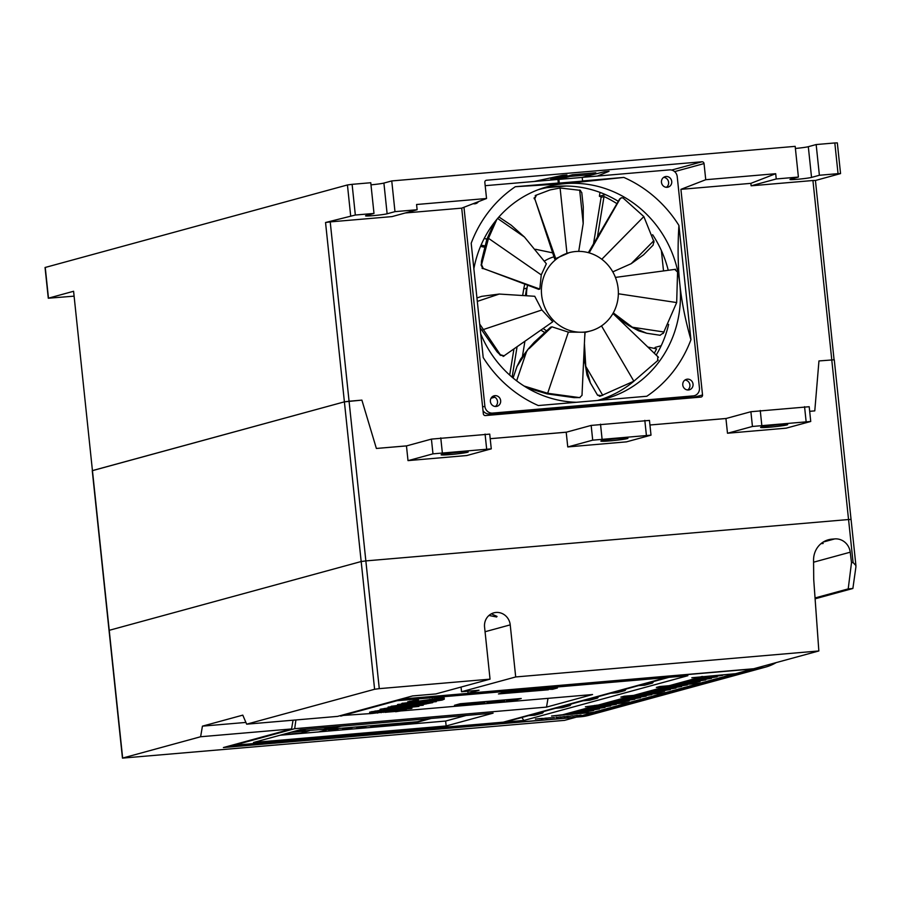 <?xml version="1.0" encoding="UTF-8"?>
<svg xmlns="http://www.w3.org/2000/svg" width="901" height="901" viewBox="0 0 901 901"><rect width="100%" height="100%" fill="white"/><g stroke="black" fill="none" stroke-linecap="round" stroke-linejoin="round"><path stroke-width="1.35" d="M822.388 542.582L823.165 543.494L820.991 543.652M361.887 400.123L376.381 448.461L361.887 400.123L344.396 401.846L92.262 470.694L122.457 758.113L564.533 720.361L575.525 717.365L223.403 747.548L291.564 728.954L200.619 736.748L202.432 726.15L242.786 715.135L246.66 724.179L337.605 716.385L412.568 695.932L435.881 693.928L490.043 679.151L484.569 627.073A13.605 12.851 -105.3 0 1 493.816 612.849A13.605 12.851 -105.3 0 1 510.225 624.866L515.699 676.955L461.537 691.731L479.028 690.234L468.036 693.229L753.698 668.745L818.84 650.961L813.727 579.568L813.558 560.231A21.647 20.441 -105.3 0 1 828.379 539.778A21.647 20.441 -105.3 0 1 831.826 539.158L834.72 538.911A14.844 14.022 -105.3 0 1 850.229 552.2L851.501 562.652L853.078 562.517L855.916 565.558L855.882 567.146L852.875 588.488L848.213 588.894L851.501 562.652M815.045 597.949L848.213 588.894M852.875 588.488L815.101 598.805M853.078 562.517L848.562 519.528L365.851 560.906L349.07 401.227L361.898 400.123M490.043 679.151L379.276 688.646L365.851 560.906L361.177 561.526L344.396 401.846L349.07 401.227L330.216 221.894L392.014 216.6L417.129 209.742L394.976 211.645L387.126 213.785A11.127 0.619 -6 0 1 374.884 215.485A11.127 0.619 -6 0 1 365.558 215.846A11.127 0.619 -6 0 1 366.144 215.587L373.994 213.436L355.332 215.035L352.111 184.333L347.437 184.953L45.05 267.507L48.282 298.22L73.589 291.271L92.431 470.604L344.396 401.846L325.543 222.513L330.216 221.894M818.84 650.961L515.699 676.955M461.537 691.731L461.042 687.058M491.338 613.818L497.025 616.419L496.609 616.994L488.961 615.462M467.822 691.191L468.036 693.229M735.43 673.7L576.302 717.151L230.014 746.839L227.502 746.906L232.751 745.003M538.066 718.784L537.142 718.885L538.066 718.784M546.265 718.063L541.073 718.84L546.265 718.063M554.442 717.5L549.903 717.917L554.442 717.5M560.681 716.903L556.559 717.511L560.681 716.903M568.373 716.205L564.071 716.869L568.373 716.205M577.406 715.394L572.788 716.058L577.406 715.394M581.122 715.112L576.494 715.799L581.122 715.112M572.563 715.811L566.887 716.622L572.563 715.811M564.499 716.532L560.197 717.196L564.499 716.532M556.829 717.185L555.906 717.275L556.829 717.185M549.666 717.827L545.691 718.39L549.666 717.827M542.537 718.39L538.539 718.728L542.537 718.39M536.32 718.942L535.385 719.032L536.32 718.942M593.646 712.319L551.558 716.025L562.652 714.763L594.84 705.99L585.391 706.789L598.129 705.089L630.317 696.304L620.868 697.115L624.168 696.214L633.606 695.403L665.794 686.618L656.345 687.429L659.645 686.528L669.094 685.717L701.271 676.944L691.822 677.743L735.565 673.689L752.909 668.959L406.621 698.647L406.509 697.577M396.8 700.235L406.621 698.647M396.845 700.651L687.868 675.705L523.819 720.473L232.796 745.42M559.949 716.993L557.223 717.399L559.949 716.993M572.968 716.002L576.19 715.653M574.523 715.799L573.137 715.968M576.133 715.676L574.523 715.822M546.704 718.142L549.295 717.872L546.704 718.142M541.05 718.615L538.967 718.795L541.05 718.615M580.976 716.723A49.476 46.728 74.7 0 0 588.837 715.326L765.433 667.134A49.476 46.728 -105.3 0 1 757.572 668.531L580.976 716.723L576.449 717.117M752.898 668.812L757.572 668.531M776.189 662.607A49.476 46.728 -105.3 0 1 765.433 667.134M730.114 674.939L733.369 674.173M724.46 676.482L727.715 675.716M718.807 678.025L722.061 677.259M713.153 679.568L716.408 678.802M707.51 681.1L710.765 680.345M701.856 682.643L705.111 681.888M712.725 676.752L707.533 676.888L717.59 675.423L722.793 675.288L712.725 676.752M707.082 678.295L701.879 678.43L717.14 676.831L707.082 678.295M701.428 679.838L696.236 679.973L706.294 678.509L711.486 678.374L701.428 679.838M695.775 681.381L690.583 681.516L705.832 679.917L695.775 681.381M690.121 682.924L684.929 683.059L694.986 681.595L700.19 681.46L690.121 682.924M684.467 684.467L679.275 684.602L689.344 683.138L694.536 683.003L684.467 684.467M700.223 677.225L708.58 676.234L675.773 685.188L670.4 685.368M668.959 685.729L699.852 683.33M702.78 676.505L701.237 676.628M684.073 681.629L685.774 681.167M685.785 681.438L680.942 682.485M675.773 685.188L675.637 683.938M632.006 695.538L664.375 693.004M633.471 695.414L632.04 695.809M665.726 686.01L665.794 686.618L667.326 685.875M694.637 684.614L697.892 683.859M688.983 686.157L692.238 685.402M683.33 687.7L686.585 686.945M677.676 689.242L680.931 688.488M672.022 690.785L675.288 690.031M666.38 692.328L669.634 691.574M677.248 686.438L672.056 686.573L682.113 685.109L687.317 684.974L677.248 686.438M671.605 687.981L666.402 688.116L681.663 686.517L671.605 687.981M665.952 689.524L660.76 689.659L670.817 688.195L676.009 688.06L665.952 689.524M660.298 691.067L655.106 691.202L670.355 689.603L660.298 691.067M654.644 692.61L649.452 692.745L664.701 691.146L654.644 692.61M648.99 694.153L643.798 694.288L659.059 692.678L648.99 694.153M664.747 686.911L673.103 685.909L640.296 694.862L634.923 695.043M701.507 682.879L667.359 686.168M648.596 691.315L650.297 690.853M650.308 691.123L645.465 692.171M640.296 694.862L640.16 693.612M596.53 705.224L628.898 702.69M597.994 705.1L596.563 705.494M630.25 695.696L630.317 696.304L631.849 695.549M659.16 694.299L662.415 693.545M653.507 695.842L656.761 695.088M647.853 697.385L651.108 696.631M642.199 698.928L645.454 698.174M636.545 700.471L639.8 699.717M630.903 702.014L634.158 701.26M641.771 696.124L636.579 696.259L651.84 694.648L641.771 696.124M636.117 697.667L630.925 697.802L646.186 696.191L636.117 697.667M630.475 699.199L625.271 699.345L640.532 697.734L630.475 699.199M624.821 700.741L619.629 700.888L629.686 699.413L634.878 699.277L624.821 700.741M619.167 702.284L613.975 702.431L624.033 700.955L629.225 700.82L619.167 702.284M613.513 703.827L608.321 703.963L618.379 702.498L623.582 702.363L613.513 703.827M629.27 696.586L637.626 695.595L604.808 704.548L599.447 704.728M666.019 692.554L631.883 695.854M613.119 701.001L614.82 700.539M614.831 700.809L609.977 701.856M604.808 704.548L604.684 703.298M561.053 714.91L593.421 712.376M562.517 714.775L561.086 715.169M594.773 705.37L594.84 705.99M630.542 702.239L594.829 705.956M623.672 703.985L626.927 703.219M618.03 705.528L621.285 704.762M612.376 707.071L615.631 706.305M606.722 708.614L609.977 707.848M601.068 710.146L604.323 709.391M595.426 711.689L598.681 710.934M606.294 705.798L601.102 705.933L616.352 704.334L606.294 705.798M600.64 707.341L595.448 707.476L605.506 706.012L610.709 705.877L600.64 707.341M594.998 708.884L589.795 709.019L605.055 707.42L594.998 708.884M589.344 710.427L584.152 710.562L599.402 708.963L589.344 710.427M583.69 711.97L578.498 712.105L593.748 710.506L583.69 711.97M578.037 713.513L572.845 713.648L588.094 712.049L578.037 713.513M593.793 706.271L602.138 705.28L569.331 714.234L563.97 714.414M577.642 710.675L579.332 710.213M579.343 710.484L574.5 711.531M569.331 714.234L569.207 712.984M233.945 744.677L234.023 745.251L503.299 722.163L666.706 677.518M401.587 710.9L592.576 694.536L546.513 707.105L294.683 728.695L234.023 745.251M294.683 728.695L295.911 719.955M340.51 715.597L369.782 713.626M397.273 700.618L340.758 716.115M397.285 700.685L666.56 677.608M649.542 682.248L651.141 682.113A8.289 7.827 74.7 0 0 651.153 682.113A8.289 7.827 74.7 0 0 652.166 681.911L668.97 677.327M507.274 721.082L508.874 720.946A8.289 7.827 74.7 0 0 508.885 720.935A8.289 7.827 74.7 0 0 509.898 720.732L528.076 715.777M384.862 712.342L395.595 711.418M493.095 713.153L446.153 725.958L253.53 742.469L300.472 729.664L493.095 713.153M460.163 704.796L454.487 705.28L460.141 703.749L521.24 698.5L516.51 699.795M515.721 700.009L514.876 700.111M548.349 689.794L498.456 693.939L503.321 692.61L557.415 687.981L552.55 689.31L548.292 689.265M375.143 710.979L375.278 712.207L380.447 711.52L372.113 713.479L404.042 709.526L406.272 709.549L404.076 710.45L395.629 711.734L403.006 709.763L369.793 713.705L369.669 712.162L380.143 710.315M380.323 711.553L386.63 710.619M388.827 706.936L388.962 708.163L423.233 705.224L388.196 708.377L388.061 707.15L391.079 706.744M402.634 703.174L402.77 704.402L436.275 701.665L401.992 704.605L401.869 703.377L407.781 702.724M429.529 700.865L433.584 700.516M407.838 703.321L407.714 701.778L418.368 699.908L418.503 701.136L411.104 703.107L438.652 699.435L444.317 699.165L442.132 700.077L433.674 701.35L441.997 699.683L438.089 699.627L410.09 703.343L407.838 703.321L410.034 702.408L418.503 701.136M418.368 701.169L441.963 697.915L444.193 697.937L444.317 699.165M398.343 704.345L398.467 705.573L432.75 702.634L418.886 705.168L410.383 705.314L391.158 707.567L413.694 704.402L397.701 705.776L397.578 704.548L401.936 704.03M391.158 707.567L391.034 706.339L397.668 705.427M389.007 708.31L389.086 709.064L418.942 706.395L383.578 710.056L382.531 710.348L383.488 710.652L411.16 708.524L382.407 710.889L380.199 710.866L380.087 709.324L388.14 707.938M446.153 725.958L445.635 721.048L318.684 731.905M339.001 726.364L318.549 731.939L280.02 735.239M430.971 718.48L410.653 724.021M328.685 730.238L338.044 728.999L328.685 730.238M342.684 729.044L352.032 727.794L342.684 729.044M356.672 727.839L366.02 726.6L356.672 727.839M370.649 726.949L374.309 725.947L414.674 722.489L411.014 723.492L370.649 726.949M428.639 718.671L417.354 721.757L329.901 729.247L341.197 726.172M337.909 729.01L328.82 730.204M351.897 727.805L342.819 728.999M365.885 726.611L356.807 727.805M380.031 725.992L385.651 725.17L380.031 725.992M391.924 724.438L398.749 724.044L391.935 724.629M404.853 723.863L406.711 723.357L404.853 723.863M408.649 723.537L411.689 722.94L408.705 723.3A26.996 1.509 174 0 0 409.82 723.244L408.649 723.537M398.906 723.841L403.806 723.604L398.94 724.235M385.808 724.967L390.707 724.731L385.853 725.35M376.742 726.274L379.783 725.677L376.798 726.037A26.996 1.509 174 0 0 377.913 725.981L376.742 726.274M428.504 718.683L417.354 721.735L330.036 729.213M431.106 718.469L410.653 724.044M332.142 726.949L323.628 729.269L297.972 731.466L306.351 729.157M290.91 732.265L309.505 730.7L300.866 733.054L282.148 734.664M466.087 715.462L445.635 721.048M306.25 729.168L297.735 731.488L291.958 731.984M297.972 731.466L306.486 729.146M290.786 732.31L309.505 730.7M394.492 707.837L394.559 708.49M418.875 705.742L418.942 706.395M387.52 709.391L387.621 710.393M411.802 707.15L411.926 708.31M380.199 710.866L389.086 709.064M380.087 709.324L380.222 710.551M381.202 709.019L381.326 710.247M384.513 708.423L384.637 709.65M432.683 701.98L432.75 702.634M391.867 706.102L391.991 707.341M397.701 705.776L398.467 705.573M429.698 703.039L422.963 704.582L412.388 705.483L415.98 704.21L429.698 703.039M426.004 703.354L426.072 704.03M422.873 703.625L422.963 704.582M419.37 703.918L419.483 704.976M414.764 704.548L414.854 705.37M413.187 700.595L413.322 701.823M415.552 701.721L415.654 702.712M419.134 701.079L419.269 702.307M421.139 700.82L421.263 702.048M423.808 700.392L423.932 701.62M429.676 699.379L429.8 700.618M432.379 698.939L432.514 700.178M434.654 698.647L434.778 699.874M438.528 698.207L438.652 699.435M441.963 697.915L442.098 699.142M433.55 700.19L433.674 701.35M434.98 699.987L435.082 700.967M437.199 699.728L437.3 700.674M439.812 699.48L439.891 700.257M407.714 701.778L407.849 703.005M409.91 701.181L410.034 702.408M401.992 704.605L402.77 704.402M388.196 708.377L388.962 708.163M380.38 710.866L380.447 711.52M377.508 712.105L377.609 713.096M381.089 711.463L381.213 712.691M383.083 711.204L383.218 712.432M385.763 710.765L385.887 712.004M391.665 710.191L391.755 710.99M394.401 709.954L394.458 710.562M406.205 708.952L406.272 709.549M395.505 710.574L395.629 711.734M396.924 710.36L397.037 711.351M399.154 710.112L399.244 711.058M401.767 709.864L401.846 710.641M369.793 713.705L375.278 712.207M369.669 712.162L369.804 713.389M371.854 711.565L371.989 712.792M501.902 693.196L504.346 692.531M550.984 688.533L501.913 693.274M552.55 689.31L552.459 688.398M501.947 693.646L501.88 693.004M466.898 704.177L460.197 705.179L460.073 703.951L461.244 703.76M468.937 704.436L477.384 703.185L468.937 704.436M477.293 702.273L477.384 703.185M470.029 702.893L470.131 703.805M472.642 702.667L472.732 703.58M473.802 702.589L473.937 703.816M475.604 702.42L475.705 703.332M486.743 701.462L486.844 702.375L489.243 702.172L487.407 702.667L497.07 701.496L486.844 702.375M489.153 701.26L489.243 702.172M496.969 700.584L497.07 701.496M491.484 701.057L491.574 701.969M493.05 700.922L493.151 701.834M493.489 700.91L493.624 702.138M495.359 700.719L495.46 701.631M506.249 701.237L509.042 700.471L506.249 701.237M508.941 699.559L509.042 700.471M506.531 699.762L506.621 700.674M511.948 700.741L508.141 701.068L512.399 700.178A11.206 0.631 -6 0 1 516.521 699.84L512.027 700.381A40.579 2.275 174 0 0 513.705 700.302L511.948 700.741M516.419 698.917L516.521 699.84M509.302 700.651L509.178 699.536L509.324 700.629M509.932 699.48L510.034 700.471M512.297 699.277L512.399 700.178M497.239 700.561L497.363 701.778L504.673 700.843L497.363 701.778M497.724 700.516L497.848 701.654M497.926 700.505L498.028 701.519M498.456 700.46L498.557 701.372M504.571 699.931L504.673 700.843M477.553 702.251L477.688 703.467L484.986 702.532L477.688 703.467M478.048 702.206L478.161 703.343M478.24 702.194L478.352 703.197M478.78 702.149L478.87 703.062M484.896 701.62L484.986 702.532M465.749 704.267L466.932 704.177M464.083 704.436L464.083 704.492A40.579 2.275 174 0 0 465.761 704.413M468.475 703.028L468.576 703.951L464.083 704.492M460.197 705.179L464.454 704.289A11.206 0.631 -6 0 1 468.576 703.951M460.602 703.805L460.738 705.033M461.256 703.647L461.38 704.74L461.233 703.647M461.988 703.591L462.089 704.582M464.353 703.377L464.454 704.289M622.062 689.749L623.661 689.614A8.289 7.827 74.7 0 0 623.683 689.614A8.289 7.827 74.7 0 0 624.697 689.411L637.964 685.785M594.592 697.25L596.192 697.115A8.289 7.827 74.7 0 0 596.214 697.104A8.289 7.827 74.7 0 0 597.228 696.912L610.495 693.286M567.123 704.74L568.722 704.605A8.289 7.827 74.7 0 0 568.734 704.605A8.289 7.827 74.7 0 0 569.747 704.402L583.015 700.787M539.654 712.24L541.253 712.105A8.289 7.827 74.7 0 0 541.264 712.105A8.289 7.827 74.7 0 0 542.278 711.903L555.545 708.276M668.553 677.361L651.141 682.113M637.548 685.83L623.661 689.614M610.078 693.32L596.192 697.115M582.609 700.82L568.722 704.605M555.129 708.321L541.253 712.105M527.659 715.811L508.874 720.946M546.513 707.105L548.011 698.354M626.24 688.995L625.001 690.571L617.05 691.123M609.2 693.263L617.185 691.247M609.335 693.387L617.151 692.711L625.001 690.571M598.76 696.484L597.532 698.072L589.569 698.613M581.731 700.764L589.716 698.737M581.866 700.888L589.682 700.212L597.532 698.072M571.29 703.985L570.051 705.573L562.1 706.114M554.25 708.254L562.247 706.238M554.397 708.377L562.201 707.713L570.051 705.573M653.709 681.494L652.47 683.082L644.519 683.622M636.669 685.762L644.62 685.222L652.47 683.082M636.804 685.886L644.654 683.746M523.819 720.473L521.893 717.466M543.821 711.486L542.582 713.063L534.631 713.615M526.781 715.754L534.732 715.203L542.582 713.063M526.927 715.878L534.766 713.738M291.564 728.954L293.062 720.203M202.432 726.15L245.905 722.422M122.457 758.113L200.619 736.748M246.66 724.179L374.602 689.265L379.276 688.646M109.021 630.373L361.177 561.526L374.602 689.265M848.562 519.528L851.073 519.46L855.916 565.558M814.786 410.879L809.684 411.318L814.786 410.879L818.953 360.941L834.292 359.781L818.953 360.941M725.936 418.537L649.936 425.002L725.936 418.492L727.49 433.235L786.246 428.155M566.2 432.232L490.2 438.697L566.2 432.187L567.754 446.93L626.51 441.85M406.464 445.916L376.381 448.461L406.464 445.882L408.007 460.614L466.774 455.534M73.589 291.271L92.431 470.604M834.078 359.871L815.439 180.448L812.927 180.515L831.781 359.848M325.543 222.513L355.332 215.035M795.392 148.462A11.127 0.619 174 0 0 808.31 146.694L816.16 144.554L819.392 175.256L811.542 177.407A11.127 0.619 -6 0 1 799.288 179.108A11.127 0.619 -6 0 1 789.974 179.468A11.127 0.619 -6 0 1 790.549 179.198L798.399 177.058L795.178 146.356L391.755 180.932L394.976 211.645M417.129 209.742L416.577 204.504L486.54 198.502L484.839 182.374A1.982 1.87 -105.3 0 1 486.506 180.245L701.969 161.775A1.982 1.87 -105.3 0 1 704.041 163.577L705.742 179.716L775.693 173.713L776.245 178.961L751.13 185.809L812.927 180.515M798.399 177.058L776.245 178.961M819.392 175.256L838.043 173.656L834.822 142.955L816.16 144.554M834.822 142.955L837.333 142.887L840.554 173.589L815.45 180.482M373.994 213.436L370.761 182.734L352.111 184.333M370.987 184.84A11.127 0.619 174 0 0 383.905 183.072L391.755 180.932M534.225 181.473L562.438 175.335L566.943 174.963L550.86 179.355L557.854 178.758L572.507 174.76L569.882 176.416L558.89 179.412L559.273 183.094L558.372 183.669L557.854 178.758M550.702 177.891L550.86 179.355M586.191 176.326L604.289 171.764L609.042 171.303L597.397 176.067M559.273 183.094L582.598 181.101L558.372 183.669M582.598 181.101L582.215 177.418L593.196 174.422L569.882 176.416M593.196 174.422L595.82 172.767L572.507 174.76M582.215 177.418L558.89 179.412M586.844 176.269L586.911 176.956M705.742 179.716L680.919 189.345L702.532 394.965A1.982 1.87 -105.3 0 1 700.865 397.093L485.402 415.564A1.982 1.87 -105.3 0 1 483.33 413.762L461.717 208.142L486.54 198.502M682.327 398.681L682.192 397.42M524.821 284.153A40.331 38.079 74.7 0 0 523.74 288.939L522.794 294.706M480.526 246.39L484.456 247.212M513.908 349.194L509.684 375.075M540.972 330.138A40.331 38.079 74.7 0 0 544.486 332.311M601.158 197.037L593.522 243.889M566.2 186.034L546.794 187.69M663.508 270.852L661.379 250.557M680.446 398.839A7.422 7.005 74.7 0 0 681.697 397.465M621.769 402.601A121.353 114.607 -105.3 0 1 619.043 404.11M533.617 411.43A121.353 114.607 -105.3 0 1 530.621 410.417M474.005 203.806A5.44 5.136 74.7 0 0 474.895 203.018M495.313 406.475A5.44 5.136 74.7 0 0 492.588 396.508M582.485 177.339L669.454 169.884A7.422 7.005 -105.3 0 1 677.225 176.652L699.435 387.926A7.422 7.005 -105.3 0 1 694.389 395.685L691.247 396.541A7.422 7.005 -105.3 0 1 690.076 396.744L489.525 413.942A7.422 7.005 -105.3 0 1 483.004 410.653M687.7 389.975A5.44 5.136 74.7 0 0 684.974 380.019M666.391 187.318A5.44 5.136 74.7 0 0 663.677 177.351M693.038 384.13A5.44 5.136 -105.3 0 1 689.333 389.818A5.44 5.136 -105.3 0 1 682.778 385.009A5.44 5.136 -105.3 0 1 686.472 379.321A5.44 5.136 -105.3 0 1 693.038 384.13M671.729 181.461A5.44 5.136 -105.3 0 1 668.035 187.149A5.44 5.136 -105.3 0 1 661.469 182.34A5.44 5.136 -105.3 0 1 665.175 176.652A5.44 5.136 -105.3 0 1 671.729 181.461M500.652 400.618A5.44 5.136 -105.3 0 1 496.958 406.317A5.44 5.136 -105.3 0 1 490.392 401.508A5.44 5.136 -105.3 0 1 494.086 395.809A5.44 5.136 -105.3 0 1 500.652 400.618M478.442 201.644A5.44 5.136 -105.3 0 1 473.205 203.682M546.366 410.338L545.454 409.144M582.587 180.955L623.819 177.418A124.315 117.4 -105.3 0 1 678.915 225.43L690.932 339.733A124.315 117.4 -105.3 0 1 646.817 396.249L538.314 405.551A124.315 117.4 -105.3 0 1 483.206 357.539L471.189 243.236A124.315 117.4 -105.3 0 1 515.304 186.721L558.305 183.038M694.389 395.685A7.422 7.005 -105.3 0 1 693.207 395.888L492.667 413.086A7.422 7.005 -105.3 0 1 484.896 406.317L463.97 207.264M557.922 179.445L485.188 185.685M609.876 404.898L616.667 403.04M553.698 408.435L546.907 410.293M526.105 295.055A40.331 38.079 -105.3 0 1 526.646 288.151L525.531 294.987M512.117 377.204L517.039 346.986M524.878 341.479L522.456 356.345M546.378 330.678A40.579 38.315 -105.3 0 1 543.224 328.538M526.499 295.1A40.579 38.315 -105.3 0 1 527.581 285.178M544.497 261.042A40.579 38.315 -105.3 0 1 553.969 256.819M618.131 288.523A40.579 38.315 -105.3 0 1 590.572 330.949A40.579 38.315 -105.3 0 1 541.636 295.089A40.579 38.315 -105.3 0 1 569.207 252.663A40.579 38.315 -105.3 0 1 618.131 288.523M476.944 297.949L481.753 296.339L499.255 294.053L534.744 296.283L541.884 309.967L552.786 321.77L503.13 356.458M528.369 348.856L520.643 359.06L516.971 366.527L528.369 348.856L534.225 342.256L550.601 327.209L551.975 326.838L568.373 332.12L584.929 332.244L582.001 395.37L579.591 397.611L547.662 393.275L524.055 386.011M480.064 327.682L497.104 351.852L500.855 355.501L479.681 324.022M504.323 355.884L500.427 354.769M499.255 294.053L477.305 301.396M499.897 354.915L503.907 355.996M529.078 348.664L551.975 326.838M526.544 351.593L516.633 380.841M527.153 387.914L547.042 393.861L574.038 397.634L580.041 397.578M516.971 366.527L513.086 378.015M658.237 360.13L633.865 381.202L600.212 396.147M657.831 356.548L657.606 360.682M612.95 313.469L658.473 357.269M583.927 356.436L586.99 375.053L590.392 382.959L585.774 366.358L584.456 344.013M584.76 336.67L585.076 332.446M585.774 366.358L602.758 395.37M584.67 362.878L585.38 362.686M590.392 382.959L597.588 395.257L600.618 396.035M599.413 396.282L600.359 396.113M601.62 395.674L597.442 395.043M677.586 271.28L676.674 302.567L663.159 333.528M674.725 269.354L677.586 272.125M615.428 277.407L675.649 269.298M617.703 317.974L628.932 325.678L638.753 330.881L646.727 333.246L632.356 327.221L613.288 312.884M632.356 327.221L664.161 332.03M628.932 325.678L629.641 325.486M663.496 332.92L659.96 335.262M646.727 333.246L660.208 335.285M498.929 216.961L511.261 225.239L524.472 237.064L546.344 263.768L541.253 274.895L539.812 289.063L538.742 289.356L482.44 268.149M569.207 252.663L554.712 259.06L534.484 197.826M494.401 222.434L486.844 239.317L481.483 261.132L481.325 265.513L488.5 238.326L496.823 219.416M483.296 268.521L481.584 264.759M539.812 289.063L483.015 268.442M524.472 237.064L497.634 218.459M481.055 264.905L482.88 268.633M482.035 268.261L482.598 268.554M589.13 252.866L620.079 198.862L621.453 197.758L623.053 197.972L643.843 216.578L654.07 242.031M653.169 245.072L643.551 254.837L631.207 263.666L612.793 271.865M631.207 263.666L653.889 240.635M621.24 197.826L619.663 198.975L588.364 252.652M653.957 241.513L653 245.252M550.094 189.92L535.217 195.54L550.094 189.92L560.095 187.982L580.481 190.37M534.744 198.761L536.433 195.213M555.782 258.767L534.631 198.479M581.776 192.555L583.274 206.768L583.195 223.538L578.724 251.379M583.195 223.538L579.67 190.021M535.904 195.348L534.327 198.873M534.068 197.938L534.214 198.592M580.165 190.291L581.809 192.803M484.197 238.517L486.923 239.08M535.521 249.273L552.651 252.854M484.817 245.894L481.078 245.106M597.363 237.335L604.019 196.519A109.472 103.39 -105.3 0 1 616.948 203.671M648.101 347.088L656.592 348.867A109.472 103.39 -105.3 0 1 654.34 353.136M600.021 192.409L599.39 196.249A109.472 103.39 74.7 0 1 601.508 197.206L604.019 196.519M557.077 186.327L555.827 186.428M652.628 234.71A109.472 103.39 -105.3 0 1 668.227 270.21M599.39 196.249L605.438 194.593A109.472 103.39 -105.3 0 1 618.3 201.328M634.101 381.055A109.472 103.39 -105.3 0 1 597.476 400.483M473.87 268.735A109.933 103.818 -105.3 0 1 542.267 188.264A109.933 103.818 -105.3 0 1 563.699 183.748L565.749 183.567A109.933 103.818 -105.3 0 1 679.692 282.858L679.928 285.009A109.933 103.818 -105.3 0 1 600.077 400.1A109.933 103.818 -105.3 0 1 598.85 400.359M576.358 402.285A109.933 103.818 -105.3 0 1 480.717 333.843M668.643 324.394A109.472 103.39 -105.3 0 1 661.176 345.747A109.472 103.39 -105.3 0 1 656.255 354.983M654.622 348.45A109.472 103.39 74.7 0 0 655.128 347.403L661.176 345.747M538.201 189.706A109.472 103.39 -105.3 0 1 556.063 186.417A109.472 103.39 -105.3 0 1 556.841 186.349L556.897 186.338M556.841 186.349A109.472 103.39 -105.3 0 1 605.438 194.593M678.915 225.43C677.631 246.198 677.89 265.344 679.692 282.858L679.928 285.009C681.798 302.499 685.47 320.745 690.932 339.733M565.749 183.567L623.819 177.418M515.304 186.721L563.699 183.748M775.693 173.713L750.871 183.353L680.919 189.345M461.717 208.142L405.292 212.974M750.871 183.353L751.13 185.809M73.905 296.17L48.282 298.22M838.043 173.656L840.554 173.589M406.7 445.86L431.421 439.114L489.727 434.113L491.27 448.856L466.538 455.602M441.839 454.487A13.605 0.766 -6 0 1 456.818 452.403A13.605 0.766 -6 0 1 468.193 451.964A13.605 0.766 -6 0 1 467.495 452.291A13.605 0.766 -6 0 1 452.516 454.363A13.605 0.766 -6 0 1 441.13 454.814A13.605 0.766 -6 0 1 441.839 454.487M566.436 432.165L591.157 425.418L649.463 420.418L651.006 435.16L626.285 441.907M601.575 440.792A13.605 0.766 -6 0 1 616.554 438.708A13.605 0.766 -6 0 1 627.941 438.269A13.605 0.766 -6 0 1 627.231 438.596A13.605 0.766 -6 0 1 612.252 440.679A13.605 0.766 -6 0 1 600.866 441.118A13.605 0.766 -6 0 1 601.575 440.792M726.172 418.469L750.893 411.723L809.199 406.723L810.742 421.465L786.021 428.212M761.311 427.097A13.605 0.766 -6 0 1 776.29 425.024A13.605 0.766 -6 0 1 787.677 424.574A13.605 0.766 -6 0 1 786.967 424.9A13.605 0.766 -6 0 1 771.988 426.984A13.605 0.766 -6 0 1 760.613 427.423A13.605 0.766 -6 0 1 761.311 427.097M727.715 433.212L752.448 426.466L810.742 421.465M750.893 411.723L752.448 426.466M760.253 410.484L761.795 425.227M804.559 406.689L806.102 421.42M567.979 446.907L592.712 440.161L651.006 435.16M591.157 425.418L592.712 440.161M600.517 424.18L602.059 438.911M644.823 420.373L646.366 435.115M408.243 460.602L432.976 453.845L491.27 448.856M431.421 439.114L432.976 453.845M440.769 437.863L442.323 452.606M485.076 434.068L486.63 448.811M823.165 542.064L834.72 538.911M813.569 562.201L850.229 552.2M510.225 624.866L485.065 631.736M707.15 681.336L704.954 681.933M712.804 679.793L710.607 680.39M718.457 678.25L716.261 678.847M724.111 676.707L721.915 677.304M729.754 675.164L727.558 675.761M671.673 691.011L669.477 691.619M677.327 689.468L675.131 690.076M682.981 687.925L680.784 688.533M688.634 686.382L686.427 686.99M694.277 684.85L692.081 685.447M699.536 683.408L697.734 683.904M636.196 700.696L634 701.293M641.85 699.153L639.654 699.75M647.504 697.611L645.307 698.207M653.157 696.068L650.95 696.664M658.8 694.525L656.604 695.122M664.06 693.094L662.258 693.59M595.065 711.925L593.263 712.409M600.719 710.382L598.523 710.979M606.373 708.839L604.177 709.436M612.027 707.296L609.831 707.893M617.669 705.753L615.473 706.35M623.323 704.21L621.127 704.807M628.583 702.769L626.781 703.264M460.096 704.165L457.922 704.345L460.096 704.165M825.113 540.994L831.826 539.158M122.649 758.023L92.454 470.604M848.539 519.528L831.758 359.848M702.532 394.965L691.934 397.859M704.041 163.577L674.624 171.607M701.969 161.775L671.639 170.052M486.506 180.245L485.887 180.414M484.896 406.317L482.609 406.937M492.667 413.086L489.525 413.942M693.207 395.888L690.076 396.744M541.884 309.967L482.959 329.687M568.373 332.12L547.662 393.275M601.496 325.892L633.865 381.202M618.356 293.771L676.674 302.567M541.253 274.895L488.5 238.326M601.8 259.263L643.843 216.578M566.954 253.271L560.095 187.982M523.74 288.939L526.646 288.151M383.905 183.072L387.126 213.785M808.31 146.694L811.542 177.407M48.474 298.13L45.241 267.417M350.658 215.666L347.437 184.953M705.033 681.922L707.229 681.314M710.686 680.379L712.882 679.771M716.34 678.836L718.536 678.228M721.994 677.293L724.19 676.696M727.636 675.75L729.833 675.153M699.773 683.352L701.586 682.857M669.556 691.596L671.752 690.999M675.209 690.053L677.406 689.456M680.863 688.51L683.059 687.913M686.506 686.967L688.713 686.371M692.159 685.436L694.356 684.828M697.813 683.893L699.615 683.397M664.296 693.038L666.098 692.542M634.079 701.282L636.275 700.685M639.733 699.739L641.929 699.142M645.386 698.196L647.582 697.599M651.029 696.653L653.236 696.056M656.683 695.11L658.879 694.513M662.336 693.567L664.138 693.083M628.819 702.712L630.621 702.228M598.602 710.968L600.798 710.36M604.256 709.425L606.452 708.817M609.898 707.882L612.106 707.285M615.552 706.339L617.748 705.742M621.206 704.796L623.402 704.199M626.859 703.253L628.661 702.757M593.342 712.398L595.144 711.903M494.818 397.217L491.034 398.242M584.918 332.492L590.572 330.949M834.27 359.781L851.051 519.438"/></g></svg>
